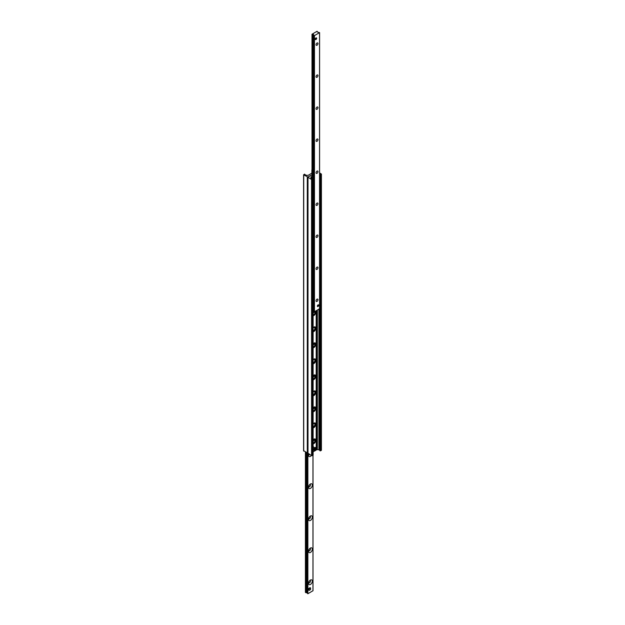 <?xml version="1.0" encoding="UTF-8"?>
<svg xmlns="http://www.w3.org/2000/svg" width="625" height="625" viewBox="0 0 625 625"><rect width="100%" height="100%" fill="white"/><g stroke="black" fill="none" stroke-linecap="round" stroke-linejoin="round"><path stroke-width="0.94" d="M313.125 315.141A2.695 1.555 120 0 0 314.055 314.367M314.891 312.914A2.695 1.555 120 0 0 315.07 311.414M313.125 311.719A2.695 1.555 -60 0 1 313.586 311.297M315.484 311.18A2.695 1.555 -60 0 1 315.344 313.883A2.695 1.555 -60 0 1 313.125 315.758M313.125 331.148A2.695 1.555 120 0 0 313.906 330.539M314.961 328.711A2.695 1.555 120 0 0 314.844 326.852M313.125 327.734A2.695 1.555 -60 0 1 315.234 326.977A2.695 1.555 -60 0 1 315.461 329.641A2.695 1.555 -60 0 1 313.125 331.766M313.125 347.164A2.695 1.555 120 0 0 314.055 346.391M314.891 344.938A2.695 1.555 120 0 0 314.844 342.867M313.125 343.742A2.695 1.555 -60 0 1 315.234 342.984A2.695 1.555 -60 0 1 315.461 345.648A2.695 1.555 -60 0 1 313.125 347.781M313.125 363.172A2.695 1.555 120 0 0 313.906 362.562M314.961 360.734A2.695 1.555 120 0 0 314.844 358.875M313.125 359.75A2.695 1.555 -60 0 1 315.234 359A2.695 1.555 -60 0 1 315.461 361.664A2.695 1.555 -60 0 1 313.125 363.789M313.125 379.18A2.695 1.555 120 0 0 314.055 378.406M314.891 376.953A2.695 1.555 120 0 0 314.844 374.883M313.125 375.766A2.695 1.555 -60 0 1 315.234 375.008A2.695 1.555 -60 0 1 315.461 377.672A2.695 1.555 -60 0 1 313.125 379.797M313.125 395.188A2.695 1.555 120 0 0 313.906 394.586M314.961 392.75A2.695 1.555 120 0 0 314.844 390.898M313.125 391.773A2.695 1.555 -60 0 1 315.234 391.016A2.695 1.555 -60 0 1 315.461 393.68A2.695 1.555 -60 0 1 313.125 395.812M313.125 411.203A2.695 1.555 120 0 0 314.055 410.43M314.891 408.977A2.695 1.555 120 0 0 314.844 406.906M313.125 407.781A2.695 1.555 -60 0 1 315.234 407.023A2.695 1.555 -60 0 1 315.461 409.695A2.695 1.555 -60 0 1 313.125 411.82M313.125 427.211A2.695 1.555 120 0 0 313.906 426.602M314.961 424.773A2.695 1.555 120 0 0 314.844 422.914M313.125 423.797A2.695 1.555 -60 0 1 315.234 423.039A2.695 1.555 -60 0 1 315.461 425.703A2.695 1.555 -60 0 1 313.125 427.828M313.125 443.219A2.695 1.555 120 0 0 314.055 442.445M314.891 440.992A2.695 1.555 120 0 0 314.844 438.93M313.125 439.805A2.695 1.555 -60 0 1 315.234 439.047A2.695 1.555 -60 0 1 315.461 441.711A2.695 1.555 -60 0 1 313.125 443.844M319.586 172.898L321.414 174.07L320.516 174.703L319.703 174.086A0.977 0.562 0 0 0 319.586 173.898M316.211 449.945L316.703 449.758A0.734 0.422 180 0 1 317.352 449.641L318.906 449.805A0.977 0.562 180 0 1 319.703 450.258L320.516 450.883L321.273 450.047M312 176.297L311.07 176.844A0.734 0.422 0 0 0 310.859 177.211L311.133 178.109A0.977 0.562 0 0 0 311.93 178.57L313.125 178.883L311.562 179.477L307.852 177.211L312 174.695L307.992 177.016L303.727 174.953L304.484 174.117L305.297 174.742A0.977 0.562 0 0 0 306.094 175.195L307.648 175.359A0.734 0.422 0 0 0 308.297 175.242L312 173.094A1.523 0.883 -60 0 0 311.305 173.461L311.609 173.617M313.125 451.828L315.07 450.703M307.992 453.188L311.562 455.648L313.008 454.898M303.727 450.727L307.852 453.25M308.523 583.367A2.695 1.555 -60 0 1 310.43 580.062A2.695 1.555 -60 0 1 312.336 581.164A2.695 1.555 -60 0 1 310.43 584.469A2.695 1.555 -60 0 1 308.523 583.367M308.609 582.672A1.352 0.781 120 0 0 308.805 582.883A1.352 0.781 120 0 0 310.156 582.102A1.352 0.781 120 0 0 310.156 580.547A1.352 0.781 120 0 0 309.875 580.484M308.523 551.344A2.695 1.555 -60 0 1 310.43 548.047A2.695 1.555 -60 0 1 312.336 549.141A2.695 1.555 -60 0 1 310.43 552.445A2.695 1.555 -60 0 1 308.523 551.344M308.609 550.648A1.352 0.781 120 0 0 308.805 550.859A1.352 0.781 120 0 0 310.156 550.086A1.352 0.781 120 0 0 310.156 548.523A1.352 0.781 120 0 0 309.875 548.469M308.523 519.328A2.695 1.555 -60 0 1 310.43 516.023A2.695 1.555 -60 0 1 312.336 517.125A2.695 1.555 -60 0 1 310.43 520.43A2.695 1.555 -60 0 1 308.523 519.328M308.609 518.625A1.352 0.781 120 0 0 308.805 518.844A1.352 0.781 120 0 0 310.156 518.062A1.352 0.781 120 0 0 310.156 516.508A1.352 0.781 120 0 0 309.875 516.445M308.523 487.305A2.695 1.555 -60 0 1 310.43 484A2.695 1.555 -60 0 1 312.336 485.102A2.695 1.555 -60 0 1 310.43 488.406A2.695 1.555 -60 0 1 308.523 487.305M308.609 486.609A1.352 0.781 120 0 0 308.805 486.82A1.352 0.781 120 0 0 310.156 486.039A1.352 0.781 120 0 0 310.156 484.484A1.352 0.781 120 0 0 309.875 484.422M311.383 455.547A2.695 1.555 -60 0 1 308.523 455.281A2.695 1.555 -60 0 1 308.781 454.047M308.609 454.586A1.352 0.781 120 0 0 308.805 454.797A1.352 0.781 120 0 0 309.703 454.578M308.875 589.734A0.977 0.562 -60 0 1 308.875 588.602A0.977 0.562 -60 0 1 309.852 588.039M307.562 593.18L307.875 593.75L312.969 590.727M305.445 592.352L307.555 592.875M316.062 44.672A1.352 0.781 -60 0 1 316.656 43.312A1.352 0.781 -60 0 1 317.695 42.953A1.352 0.781 -60 0 1 317.695 44.508A1.352 0.781 -60 0 1 316.344 45.289A1.352 0.781 -60 0 1 316.062 44.672M316.062 76.695A1.352 0.781 -60 0 1 316.656 75.336A1.352 0.781 -60 0 1 317.695 74.977A1.352 0.781 -60 0 1 317.695 76.531A1.352 0.781 -60 0 1 316.344 77.312A1.352 0.781 -60 0 1 316.062 76.695M316.062 108.711A1.352 0.781 -60 0 1 316.656 107.359A1.352 0.781 -60 0 1 317.695 106.992A1.352 0.781 -60 0 1 317.695 108.555A1.352 0.781 -60 0 1 316.344 109.328A1.352 0.781 -60 0 1 316.062 108.711M316.062 140.734A1.352 0.781 -60 0 1 316.656 139.375A1.352 0.781 -60 0 1 317.695 139.016A1.352 0.781 -60 0 1 317.695 140.57A1.352 0.781 -60 0 1 316.344 141.352A1.352 0.781 -60 0 1 316.062 140.734M316.062 172.75A1.352 0.781 -60 0 1 316.656 171.398A1.352 0.781 -60 0 1 317.695 171.039A1.352 0.781 -60 0 1 317.695 172.594A1.352 0.781 -60 0 1 316.344 173.367A1.352 0.781 -60 0 1 316.062 172.75M316.062 204.773A1.352 0.781 -60 0 1 316.656 203.414A1.352 0.781 -60 0 1 317.695 203.055A1.352 0.781 -60 0 1 317.695 204.609A1.352 0.781 -60 0 1 316.344 205.391A1.352 0.781 -60 0 1 316.062 204.773M316.062 236.797A1.352 0.781 -60 0 1 316.656 235.438A1.352 0.781 -60 0 1 317.695 235.078A1.352 0.781 -60 0 1 317.695 236.633A1.352 0.781 -60 0 1 316.344 237.414A1.352 0.781 -60 0 1 316.062 236.797M316.062 268.812A1.352 0.781 -60 0 1 316.656 267.461A1.352 0.781 -60 0 1 317.695 267.094A1.352 0.781 -60 0 1 317.695 268.656A1.352 0.781 -60 0 1 316.344 269.43A1.352 0.781 -60 0 1 316.062 268.812M316.062 300.836A1.352 0.781 -60 0 1 316.656 299.477A1.352 0.781 -60 0 1 317.695 299.117A1.352 0.781 -60 0 1 317.695 300.672A1.352 0.781 -60 0 1 316.344 301.453A1.352 0.781 -60 0 1 316.062 300.836M318.758 305.289A0.977 0.562 -60 0 1 318.328 306.273A0.977 0.562 -60 0 1 317.57 306.531A0.977 0.562 -60 0 1 317.367 306.086A0.977 0.562 -60 0 1 317.797 305.102A0.977 0.562 -60 0 1 318.555 304.836A0.977 0.562 -60 0 1 318.758 305.289M316.641 38.336A0.977 0.562 -60 0 1 316.211 39.32A0.977 0.562 -60 0 1 315.461 39.586A0.977 0.562 -60 0 1 315.258 39.133A0.977 0.562 -60 0 1 315.688 38.148A0.977 0.562 -60 0 1 316.438 37.883A0.977 0.562 -60 0 1 316.641 38.336M317.125 31.25L317.312 32L319.555 32.648L314.461 35.594L313.625 35.195L313.578 34.445L312 34.234L317.125 31.25M313.453 310.797L314.461 311.766L319.555 308.75M319.984 177.711L319.711 306.117L319.984 177.711L319.586 177.305M313.781 181.297L313.781 309.539L313.125 309.797M313.508 181.453L313.508 309.695M313.125 446.875A1.227 0.711 -60 0 1 313.461 446.922L313.977 447.227A1.227 0.711 -60 0 1 314.109 448.367A1.227 0.711 -60 0 1 313.125 449.391M313.125 447.469A1.227 0.711 -60 0 1 313.977 447.227M315.359 39.5A0.953 0.555 120 0 0 315.812 39.438A0.953 0.555 120 0 0 315.844 39.414M316.484 38.305A0.953 0.555 120 0 0 316.484 38.266A0.953 0.555 120 0 0 316.312 37.844M315.719 38.109A0.859 0.492 -60 0 1 315.883 39.398A0.859 0.492 -60 0 1 315.297 38.852M317.477 306.445A0.953 0.555 120 0 0 317.922 306.383A0.953 0.555 120 0 0 317.961 306.367M318.602 305.258A0.953 0.555 120 0 0 318.602 305.219A0.953 0.555 120 0 0 318.43 304.797M317.836 305.062A0.859 0.492 -60 0 1 317.992 306.344A0.859 0.492 -60 0 1 317.406 305.805M309.195 590.391L308.672 590.086L308.664 588.492L310.055 587.688L310.57 587.984L310.578 589.586L309.195 590.391L309.188 588.789L310.57 587.984M308.664 588.492L309.188 588.789M315.281 448.211A1.523 0.883 120 0 0 314.406 449.93A1.523 0.883 120 0 0 314.773 450.656A1.523 0.883 120 0 0 315.281 450.648L314.961 447.992A1.562 0.906 -60 0 1 315.375 447.75L315.375 450.258A1.562 0.906 -60 0 1 315.344 450.289M315.281 450.648L315.344 450.609A1.43 0.82 -60 0 1 314.539 449.93A1.43 0.82 -60 0 1 315.344 448.328M315.758 448.086A1.43 0.82 -60 0 1 316.562 448.766A1.43 0.82 -60 0 1 315.758 450.367L315.695 450.414M315.375 447.75L315.375 450.258M313.125 442.25A1.281 0.742 120 0 0 313.586 442.609A1.281 0.742 120 0 0 314.898 440.922A1.281 0.742 120 0 0 314.797 440.508A1.281 0.742 120 0 0 313.914 440.445A1.281 0.742 120 0 0 313.125 441.633M313.125 410.227A1.281 0.742 120 0 0 313.586 410.594A1.281 0.742 120 0 0 314.898 408.898A1.281 0.742 120 0 0 314.797 408.484A1.281 0.742 120 0 0 313.914 408.422A1.281 0.742 120 0 0 313.125 409.617M313.125 378.211A1.281 0.742 120 0 0 313.586 378.57A1.281 0.742 120 0 0 314.898 376.875A1.281 0.742 120 0 0 314.797 376.469A1.281 0.742 120 0 0 313.914 376.406A1.281 0.742 120 0 0 313.125 377.594M313.125 346.188A1.281 0.742 120 0 0 313.586 346.547A1.281 0.742 120 0 0 314.898 344.859A1.281 0.742 120 0 0 314.797 344.445A1.281 0.742 120 0 0 313.914 344.383A1.281 0.742 120 0 0 313.125 345.578M313.125 314.164A1.281 0.742 120 0 0 313.586 314.531A1.281 0.742 120 0 0 314.898 312.836A1.281 0.742 120 0 0 314.797 312.422A1.281 0.742 120 0 0 313.914 312.359A1.281 0.742 120 0 0 313.125 313.555M321.273 450.445L321.273 174.273M320.516 450.883L320.516 174.703M319.852 450.766L319.852 306.031M319.852 177.484L319.852 174.586M319.703 450.258L319.703 306.125M319.703 177.227L319.703 174.086M318.906 449.805L318.906 309.203M317.352 449.641L317.352 310.102M316.703 449.758L316.703 310.469M316.43 449.922L316.43 449.461M316.43 448.156L316.43 310.633M316.375 448.086L316.375 310.664M316.203 447.953L316.195 310.766M311.07 177.883L311.07 176.844M313 590.766L313.008 179.039M312.258 455.648L312.258 179.477M311.562 455.648L311.562 179.477M307.992 453.594L307.992 177.414M307.297 453.188L307.297 177.016M303.727 451.125L303.727 174.953M312.969 455.242L312.969 590.805M305.414 592.391L305.414 452.102L305.445 592.43M306.141 452.523L306.141 592.828M306.195 452.547L306.195 592.844M307.016 453.023L307.016 592.93M307.289 453.18L307.289 592.891M307.562 453.266L307.562 593.242M307.703 453.273L307.703 593.719M307.875 453.477L307.875 593.75M319.555 308.828L319.555 32.648M314.461 311.766L314.461 35.594M314.32 311.766L314.32 35.594M313.625 311.367L313.625 309.625M313.625 181.023L313.625 35.195M313.602 311.336L313.602 309.641M313.602 180.977L313.602 35.164M313.445 34.656L313.445 180.781L313.453 34.688M313.18 310.508L313.18 309.828M313.18 180.625L313.18 34.328M312.906 178.68L312.906 34.375M312.086 178.586L312.086 34.289M312.031 178.578L312.031 34.273M316.555 448.844A1.523 0.883 120 0 0 316.297 448.023A1.523 0.883 120 0 0 315.695 447.969M313.883 449.68A1.586 0.914 -60 0 1 314.602 448.047A1.586 0.914 -60 0 1 315.844 447.688C315.461 446.977 314.797 447.625 313.844 449.633L314.258 450.43A1.586 0.914 -60 0 1 313.883 449.68M315.047 447.711A1.484 0.859 120 0 0 313.875 449.594A1.484 0.859 120 0 0 313.883 449.734M313.125 424.039A1.844 1.062 -60 0 1 314.875 424.438A1.844 1.062 -60 0 1 313.125 426.867M313.125 392.016A1.844 1.062 -60 0 1 314.875 392.422A1.844 1.062 -60 0 1 313.125 394.844M313.125 360A1.844 1.062 -60 0 1 314.875 360.398A1.844 1.062 -60 0 1 313.125 362.82M313.125 327.977A1.844 1.062 -60 0 1 314.875 328.375A1.844 1.062 -60 0 1 313.125 330.805M321.414 450.25L321.414 174.07M313.125 455.055L313.125 178.883M307.852 453.391L307.852 177.211M303.586 450.93L303.586 174.75M311.875 173.109L311.875 169.945M307.555 453.266L307.555 593.211M319.586 308.789L319.586 32.609M312 178.578L312 34.234M315.742 450.406L316.297 448.023L315.844 447.688M315.312 450.656L314.258 450.43M311.266 173.445L312.305 173.141M313.125 427.078L314.57 425.781L315.016 424.352L314.398 422.977M313.125 395.062L314.57 393.758L315.016 392.328L314.398 390.953M313.125 363.039L314.57 361.734L315.016 360.305L314.398 358.938M313.125 331.016L314.57 329.719L315.016 328.289L314.398 326.914M314.797 440.508L313.719 439.352M313.586 442.609L313.125 442.578M314.797 408.484L313.719 407.328M313.586 410.594L313.125 410.562M314.797 376.469L313.719 375.312M313.586 378.57L313.125 378.539M314.797 344.445L313.719 343.289M313.586 346.547L313.125 346.516M314.797 312.422L313.719 311.273M313.586 314.531L313.125 314.5"/></g></svg>
